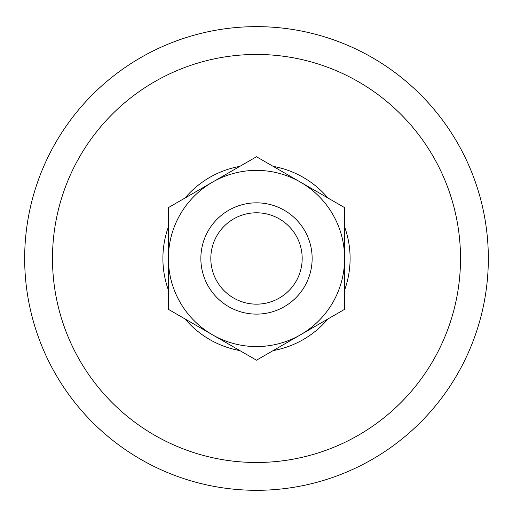 <?xml version="1.0" encoding="UTF-8"?>
<svg xmlns="http://www.w3.org/2000/svg" width="513" height="513" viewBox="0 0 513 513"><rect width="100%" height="100%" fill="white"/><g stroke="black" fill="none" stroke-linecap="round" stroke-linejoin="round"><path stroke-width="0.77" d="M212.453 182.179L168.399 207.611L168.399 309.339L256.5 360.203L344.601 309.339L344.601 258.475A88.101 88.101 0 0 1 212.453 334.771A88.101 88.101 0 0 1 212.453 182.179A88.101 88.101 0 0 1 300.547 182.179L256.5 156.747L212.453 182.179M344.601 207.611L344.601 258.475A88.101 88.101 0 0 0 300.547 182.179L344.601 207.611M256.5 202.834A55.641 55.641 0 0 1 304.69 286.292A55.641 55.641 0 0 1 208.31 286.292A55.641 55.641 0 0 1 256.5 202.834M256.5 212.786A45.689 45.689 0 0 1 296.065 281.316A45.689 45.689 0 0 1 216.935 281.316A45.689 45.689 0 0 1 256.5 212.786M256.5 54.455A204.02 204.02 0 0 1 433.184 360.485A204.02 204.02 0 0 1 79.816 360.485A204.02 204.02 0 0 1 256.5 54.455M256.5 26.638A231.838 231.838 0 0 1 457.275 374.394A231.838 231.838 0 0 1 55.725 374.394A231.838 231.838 0 0 1 256.5 26.638A231.838 231.838 0 0 1 457.275 374.394A231.838 231.838 0 0 1 55.725 374.394A231.838 231.838 0 0 1 256.5 26.638M273.16 166.366A93.603 93.603 0 0 1 327.942 197.992M344.601 226.849A93.603 93.603 0 0 1 344.601 290.101M327.942 318.958A93.603 93.603 0 0 1 273.16 350.584M239.84 350.584A93.603 93.603 0 0 1 185.058 318.958M168.399 290.101A93.603 93.603 0 0 1 168.399 226.849M185.058 197.992A93.603 93.603 0 0 1 239.84 166.366"/></g></svg>
